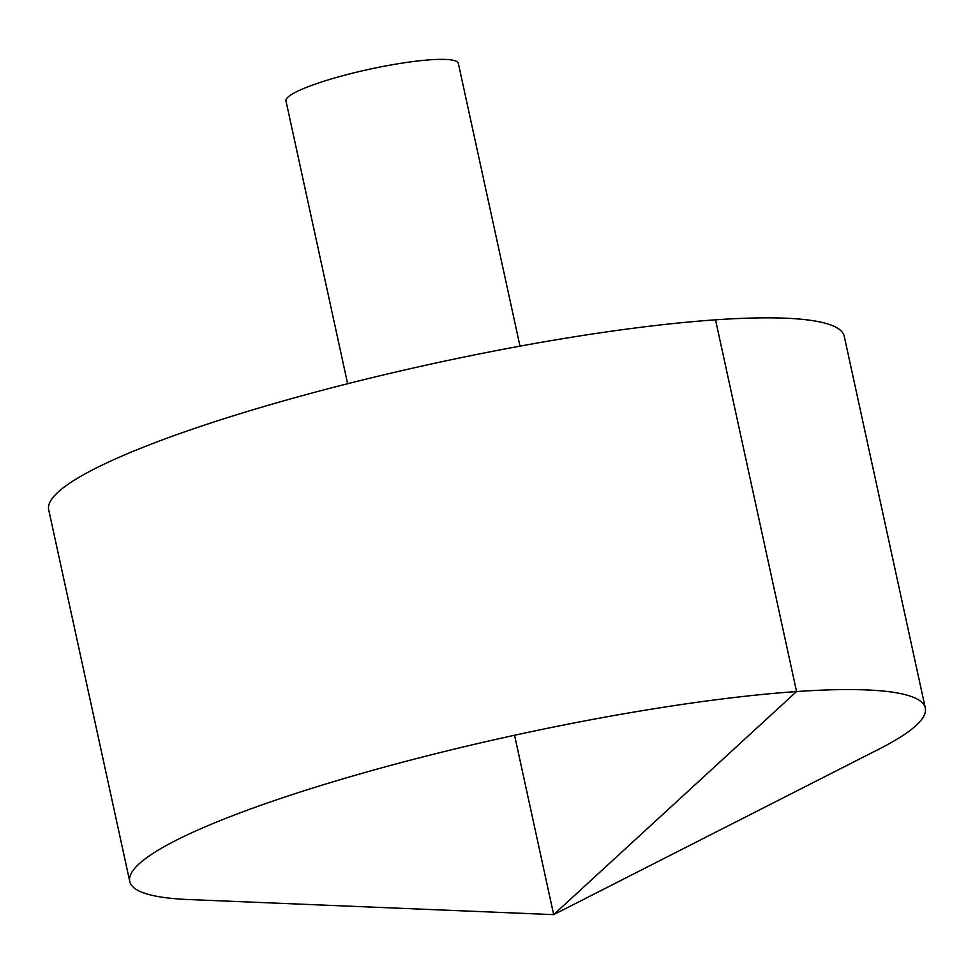 <?xml version="1.0" encoding="UTF-8"?>
<svg xmlns="http://www.w3.org/2000/svg" width="974" height="974" viewBox="0 0 974 974"><rect width="100%" height="100%" fill="white"/><g stroke="black" fill="none" stroke-linecap="round" stroke-linejoin="round"><path stroke-width="1.46" d="M234.247 815.08A407.12 60.875 -12.3 0 1 665.814 706.893A407.12 60.875 -12.3 0 1 925.3 708.001A407.12 60.875 -12.3 0 1 879.339 748.933L553.67 914.635L188.566 899.538A407.12 60.875 -12.3 0 1 129.749 881.458A407.12 60.875 -12.3 0 1 234.247 815.08M129.749 881.458L48.7 509.743A407.12 60.875 -12.3 0 1 153.198 443.353A407.12 60.875 -12.3 0 1 584.765 335.166A407.12 60.875 -12.3 0 1 844.251 336.286L925.3 708.001M347.633 383.732L285.966 100.943A88.208 13.186 -12.3 0 1 308.612 86.552A88.208 13.186 -12.3 0 1 402.116 63.115A88.208 13.186 -12.3 0 1 458.34 63.359L519.994 346.147M514.552 735.248L553.67 914.635L796.562 691.552L715.525 319.825"/></g></svg>

